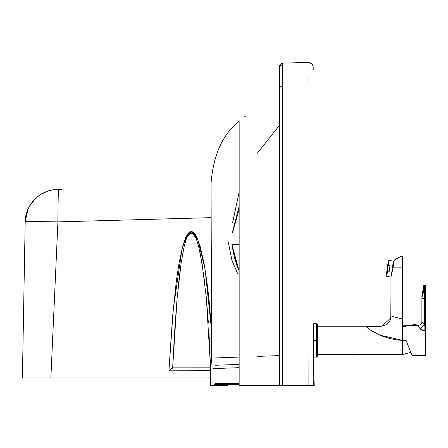 <?xml version="1.0" encoding="UTF-8"?>
<svg xmlns="http://www.w3.org/2000/svg" width="448" height="448" viewBox="0 0 448 448"><rect width="100%" height="100%" fill="white"/><g stroke="black" fill="none" stroke-linecap="round" stroke-linejoin="round"><path stroke-width="0.67" d="M386.294 275.022L388.265 261.027L386.294 275.022M393.613 261.778L393.26 261.727L393.775 261.419M393.355 261.061L391.278 275.845L393.355 261.061L389.021 260.45L388.349 265.255L390.012 265.49L389.116 271.886L387.447 271.65L386.775 276.45L391.11 277.06L386.775 276.45L387.447 271.65L389.116 271.886L390.012 265.49L388.349 265.255L387.934 266.045L387.173 268.985L387.447 271.65L387.234 268.358C385.902 277.816 385.902 277.816 387.234 268.358C388.562 258.905 388.562 258.905 387.234 268.358L388.349 265.255L389.021 260.45L393.355 261.061M386.204 275.688L386.781 276.405M317.559 340.402L317.559 356.054L316.551 357.067L313.522 357.067L313.522 323.742L313.522 340.402L316.551 340.402L316.551 357.062L316.551 323.742L316.551 340.402L317.559 340.402L317.559 356.054L317.559 340.402L316.551 340.402L316.551 323.742L316.551 357.067L316.551 340.402L313.522 340.402L313.522 357.067L313.522 323.742L316.551 323.742L317.559 324.755L317.559 340.402M425.6 326.402L425.6 355.359L412.138 355.566L425.398 355.566L425.6 288.585L425.6 330.478M425.6 285.421L425.6 288.585L425.6 285.421M425.398 285.219L425.398 325.819L425.398 285.219L424.592 285.219L425.398 285.219M424.866 288.87L424.85 325.954L425.247 325.864L424.85 325.954L424.85 330.753L425.6 330.949L424.85 330.753L425.398 330.82L425.387 327.981M417.57 325.304L414.495 325.623L406.078 325.27L411.415 325.304M417.726 325.27L418.533 325.27L418.522 326.418L418.533 325.27L417.726 325.27M422.324 322.308L424.385 324.744L424.385 298.413L424.85 298.413L424.385 298.413L424.385 324.744L420.336 329.112L422.313 330.232L424.85 330.753L420.336 329.112L418.522 326.418L420.336 329.112L424.385 324.744L424.85 325.954L424.85 298.144M411.578 354.166L406.078 340.418L406.078 325.27L406.078 340.418L411.975 355.158M423.713 323.87L422.974 322.991M418.533 325.276L418.533 325.27C420.56 325.058 421.686 323.938 421.898 321.905C421.686 323.938 420.56 325.058 418.533 325.27L418.522 326.418M425.6 326.956L425.6 327.74M425.393 330.238L425.393 329.79M425.393 329.661L425.387 328.496M424.85 296.162L424.85 295.523M424.85 293.602L424.855 292.113M424.85 286.311L424.855 291.486M424.866 289.363L424.866 289.027M424.85 298.413L424.866 288.837L424.368 288.551L424.379 288.837L424.878 288.585L424.368 288.551L424.015 285.578L424.368 288.551L424.878 288.529M424.844 286.238L424.603 285.219L424.844 286.238M424.301 285.219L424.015 285.578L424.278 285.219M425.247 325.864L424.609 325.735M425.387 328.479L425.393 327.169M421.904 296.722L424.379 288.837L421.966 297.242L422.1 298.413L424.385 298.413L424.379 288.837L424.385 324.744L424.385 298.413L422.1 298.413L422.027 297.758M421.898 296.682L421.915 321.922L421.898 296.666L423.993 285.572L424.603 285.219L423.993 285.572L421.898 296.509L421.898 321.905M423.836 324.033L422.856 322.868M424.85 293.877L424.85 294.56M424.85 294.722L424.85 295.876M423.707 285.538L423.993 285.572L423.707 285.538L421.898 296.509L423.707 285.538M424.878 288.585L424.603 285.219M424.368 288.551L424.015 285.578L424.368 288.551M424.379 288.837L423.282 290.685L424.379 288.837M425.393 330.277L425.398 330.82L424.85 330.753L424.85 325.954L424.385 324.744M424.799 326.004L425.398 325.819M424.85 330.753L422.386 330.254M422.094 330.148L420.336 329.112M425.393 327.225L425.387 327.852M414.495 325.158C410.609 325.158 410.609 325.158 414.495 325.158L414.495 324.324L417.502 325.158L414.495 324.324L414.495 325.158L417.502 325.158L414.495 325.158C410.609 325.158 410.609 325.158 414.495 325.158L414.495 325.276C410.525 325.276 410.525 325.276 414.495 325.276C410.525 325.276 410.525 325.276 414.495 325.276L414.495 325.158M414.495 325.735L413.722 325.601L414.495 325.601L414.495 325.276C418.46 325.276 418.46 325.276 414.495 325.276C418.46 325.276 418.46 325.276 414.495 325.276L414.495 325.601L415.268 325.601L414.495 325.735M341.04 354.486L350.913 354.491M351.344 354.502L317.559 354.542L352.033 354.519M403.049 318.937L403.049 317.57M403.049 314.563L403.049 311.192M403.049 307.552L403.049 292.494M403.049 291.189L403.049 271.012M403.049 269.657L403.049 268.458M403.049 268.072L403.049 267.35M402.5 315.448L402.5 267.131L403.049 267.131L403.049 315.039M390.981 277.043L393.238 267.131L402.5 267.131L402.5 318.931C394.369 317.162 390.51 315.986 390.93 315.403L390.953 277.206M376.314 326.519L366.178 326.267L382.088 326.166L390.779 317.845L390.93 299.566L390.93 315.403C390.51 315.986 394.369 317.162 402.5 318.931L403.049 318.931L403.049 326.822M403.049 269.461L403.049 268.727M403.049 268.117L403.049 266.532M403.049 259.168L403.049 267.842M403.049 268.559L403.049 269.489M403.049 317.475L403.049 333.805M403.049 320.046L402.713 338.974L403.049 334.499M403.049 267.131L402.5 267.025M402.472 256.178L397.986 257.701L395.534 259.353L399.605 256.967L402.472 256.178L403.049 256.642L402.472 256.178M394.01 260.982L395.534 259.353M402.5 267.131L402.45 256.211L402.5 267.131L393.238 267.131L393.344 262.634L393.781 261.402M402.528 330.014L402.545 340.351C384.042 339.898 366.178 328.306 366.178 326.267L317.559 326.267L366.178 326.267L370.278 329.941L379.814 335.171L402.545 340.351L402.545 354.542L402.5 318.931M402.713 340.351C402.713 358.602 402.713 358.602 402.713 340.351L402.713 354.508L352.738 354.542L402.545 354.542M402.528 330.243L402.534 330.747M390.757 317.996L390.706 318.298M340.626 354.497L342.362 354.458M350.134 354.48L350.907 354.491M351.198 354.502L352.027 354.519M383.785 336.622L380.066 335.272M403.049 340.402L402.713 340.402L403.049 340.402C403.049 358.422 403.049 358.422 403.049 340.402L406.078 340.402L403.049 340.402C403.049 358.473 403.049 358.473 403.049 340.402L403.049 334.572M313.202 351.982L313.247 385.426M313.202 360.59L313.202 360.08M313.202 352.302L314.21 385.622L313.202 352.302L313.214 369.079M313.202 68.314L313.202 69.16M313.202 69.619L313.202 67.43C312.889 64.322 311.181 62.642 308.067 62.378L308.067 351.96L313.202 351.966L308.067 351.96L308.067 62.378L282.733 63.146L282.75 86.212L279.541 86.212L279.541 385.622L282.733 385.622L279.541 385.622L279.541 68.421M239.154 121.229L239.154 385.622L239.154 121.229C222.583 134.238 213.209 155.086 211.03 183.781L211.501 357.65C211.54 360.192 211.221 363.362 210.554 367.158L210.487 367.926C211.053 365.669 211.417 362.219 211.574 357.588L210.454 368.054L210.638 385.622L210.487 367.926L210.638 385.622L222.443 385.622M313.247 385.622L308.118 385.622L308.067 351.96L308.118 385.622L239.154 385.622L282.733 385.622L282.75 86.212L282.733 385.622L314.21 385.622L313.247 385.622L313.202 351.966M308.084 82.337L308.078 75.83M308.078 71.142L308.073 62.546M211.574 357.717L211.574 357.588C211.786 309.971 211.193 246.971 211.17 223.754L211.036 184.234M227.657 385.622L223.412 385.622M211.96 385.622L222.695 385.622M239.154 367.674L213.018 368.614L239.154 367.674M215.611 383.6L239.154 383.6L215.611 383.6M239.154 384.608L214.312 384.608L239.154 384.608M279.541 68.32L279.541 66.506C279.72 64.546 280.784 63.42 282.733 63.146C280.784 63.42 279.72 64.546 279.541 66.506L279.541 86.212L282.75 86.212L282.744 64.882C280.784 65.156 279.72 66.276 279.541 68.247C279.72 66.276 280.784 65.156 282.744 64.882L282.738 64.938M282.738 66.842L282.738 68.606M282.738 68.074L282.738 68.785M279.541 68.986L279.541 78.876M279.541 77.795L279.541 77.302M282.223 86.218L279.541 86.212L282.223 86.218M282.733 63.146L308.118 62.378M311.343 63.515L308.073 62.423M232.529 244.261L239.154 244.261L232.529 244.261M232.54 232.859L239.154 209.345L232.54 232.859M232.54 231.79L239.154 206.265L232.54 231.79M232.546 222.97L239.154 192.024L232.546 222.97M256.99 153.63L279.541 125.278M214.575 357.969L239.154 357.067M239.154 364.426L215.628 365.249L239.154 364.426M238.258 275.038L231.974 260.484L228.245 242.082M231.857 244.283L239.154 271.102M279.541 355.589L257.729 356.39M210.526 377.955L29.131 377.938L210.526 377.933M211.551 329.997L205.044 269.153L197.786 239.45L193.973 232.826L187.617 233.996L182.129 248.382L173.23 309.344L168.935 370.821L172.648 367.886L177.134 297.998L181.093 263.284L184.229 246.17L186.626 237.894L191.458 231.885L196.14 238.224L198.643 246.422L202.042 263.379L206.343 297.836L210.532 367.276M177.145 297.858L174.518 332.814L172.648 367.886L210.549 367.914L172.911 367.836L168.935 370.821L210.47 370.714L168.935 370.821L172.542 317.033L176.31 281.288L178.982 263.502L182.784 245.924L185.73 237.418L187.986 233.498L189.622 231.946L191.789 231.493L193.726 232.585L195.166 234.304L197.282 238.246L200.222 246.674L204.159 264.09L206.92 281.736L209.014 299.449L211.551 329.991M210.549 367.83L209.009 333.01M208.365 322.778L206.382 298.256M204.518 280.952L200.575 255.17L198.722 246.725L196.241 238.498L194.477 234.651L191.694 231.93L188.58 233.845L186.715 237.653L184.285 245.935L182.129 256.76M180.337 268.649L178.326 285.656M211.126 217.655L57.926 221.889L50.87 377.933L210.526 377.927L22.4 377.938L50.988 377.95L22.4 377.938L50.87 377.933L57.926 221.889C57.982 202.143 58.257 191.335 58.755 189.459L58.755 189.459C58.257 191.335 57.982 202.143 57.926 221.889L211.126 217.655M188.283 233.8L189.398 232.814L188.283 233.8M194.981 234.035L192.382 232.221L194.981 234.041M58.8 189.465L58.212 189.465M25.194 221.553L28.168 208.734M29.271 206.539L35.409 198.565M40.813 194.393L47.561 191.212M25.262 221.816L25.189 221.855C25.071 204.439 40.757 189.022 58.167 189.459L61.79 189.459M58.755 189.459L57.837 189.459C55.67 189.017 43.702 191.055 37.744 196.543C29.775 203.101 25.592 211.54 25.189 221.855L22.4 377.938L25.189 221.855C22.73 221.547 41.418 221.536 57.926 221.889L26.947 221.698M58.167 189.459L58.621 189.459M389.021 260.45L388.265 261.027M425.6 328.558L425.6 330.837M425.6 328.518L425.6 325.92M425.6 330.949L425.6 325.819M411.415 325.601L411.482 325.158L414.495 324.324M417.502 325.158L417.57 325.601M389.222 322.207L390.298 319.984L390.93 315.403L390.936 300.429M400.148 256.766L400.73 256.575M397.986 257.701L396.57 258.563L397.986 257.701M395.539 259.347L394.901 259.941L395.539 259.347M387.374 324.089L384.434 325.517L381.898 326.127M380.828 326.29L380.414 326.34M379.938 326.39L366.178 326.267M390.93 315.403L390.298 319.984L389.402 321.933L387.162 324.234L384.434 325.517L379.316 326.435M403.049 326.06L406.078 326.015M406.078 325.78L403.049 325.819M410.872 352.402L403.049 354.379L402.713 354.038M406.078 326.704L403.049 326.43M313.202 68.914L313.202 68.51M313.202 68.499L313.202 67.536M279.541 71.915L279.541 72.71M279.541 73.192L279.541 84.017M279.541 70.98L279.541 71.445M279.541 71.999L279.541 73.858M279.541 72.503L279.541 72.828M279.541 73.942L279.541 75.034M279.541 75.062L279.541 81.872M279.541 75.835L279.541 76.121M279.541 74.189L279.541 74.614M279.541 75.499L279.541 81.771M279.541 74.368L279.541 75.107M279.541 75.113L279.541 75.522M279.541 74.889L279.541 75.365M279.541 75.796L279.541 76.11M279.541 77.207L279.541 77.616M279.541 78.03L279.541 78.462M279.541 79.061L279.541 81.166M279.541 76.49L279.541 76.899M279.541 77.851L279.541 78.249M279.541 76.983L279.541 77.392M279.541 77.806L279.541 80.405M279.541 79.85L279.541 78.585M279.541 77.409L279.541 79.408M279.541 83.49L279.541 80.074M279.541 81.099L279.541 81.642M279.541 82.286L279.541 81.816M279.541 81.973L279.541 80.158M279.541 80.511L279.541 80.909M279.541 82.309L279.541 82.639M279.541 83.406L279.541 82.779M279.541 79.134L279.541 82.544M279.541 81.385L279.541 81.928M279.541 83.91L279.541 85.03M279.541 81.956L279.541 82.236M279.541 82.936L279.541 83.255M279.541 83.692L279.541 82.818M279.541 84.762L279.541 85.361M279.541 83.322L279.541 78.523M279.541 83.098L279.541 83.395M279.541 78.238L279.541 82.398M279.541 83.009L279.541 83.289M279.541 83.994L279.541 85.243M279.541 85.837L279.541 86.212M279.541 68.852L279.541 84.286M279.541 84.874L279.541 85.282M279.541 83.726L279.541 84.084M279.541 84.51L279.541 84.963M245.806 115.886L244.003 117.247M211.053 185.842L211.21 235.088C211.277 267.288 211.691 314.882 211.501 357.65M239.154 270.822L233.643 253.954L231.902 243.768L233.873 254.996L236.908 265.619L239.154 270.822L235.211 260.389L233.559 253.557L231.902 243.768L233.156 251.563L237.026 265.927L239.154 270.822L237.451 267.019L233.632 253.91L231.902 243.768L233.565 253.59L237.899 268.1L239.154 270.822L233.626 253.876L231.902 243.768L233.638 253.926L239.154 270.822L233.643 253.949L231.902 243.768L233.626 253.87L239.154 270.822L233.559 253.546L231.902 243.768L233.615 253.826L239.154 270.822L233.559 253.562L231.902 243.768L233.626 253.865L239.154 270.822L233.632 253.893L231.902 243.768M210.37 367.83L172.911 367.836M25.189 221.855L22.4 377.938"/></g></svg>
